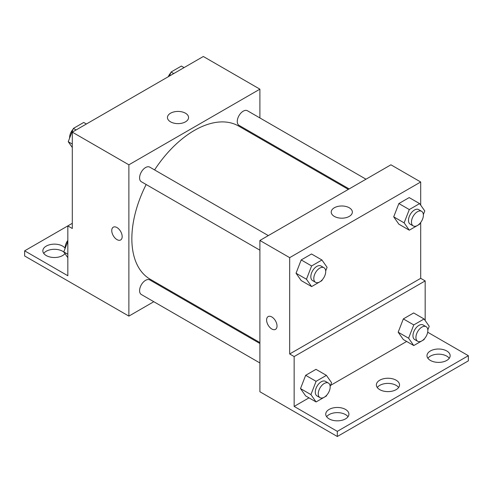 <?xml version="1.0" encoding="UTF-8"?>
<svg xmlns="http://www.w3.org/2000/svg" width="493" height="493" viewBox="0 0 493 493"><rect width="100%" height="100%" fill="white"/><g stroke="black" fill="none" stroke-linecap="round" stroke-linejoin="round"><path stroke-width="0.74" d="M72.298 223.317L67.831 225.899L67.831 275.753L24.65 250.826L67.831 225.899L72.298 228.475L72.298 132.142L203.319 56.492L259.897 89.159L259.897 117.944M113.279 227.193A7.37 4.252 -120 0 0 112.151 233.103A7.37 4.252 -120 0 0 116.964 239.592A7.37 4.252 60 0 1 112.151 233.103A7.37 4.252 60 0 1 113.279 227.193A7.37 4.252 60 0 1 120.649 231.451A7.37 4.252 60 0 1 120.649 239.962A7.37 4.252 60 0 1 116.964 239.598A7.37 4.252 -120 0 0 120.649 239.962M24.65 250.826L24.65 255.984L128.876 316.105L128.876 164.81L72.298 132.142M268.321 235.592L149.761 167.139A8.424 4.862 120 0 0 143.272 169.395A8.424 4.862 120 0 0 139.593 177.874A8.424 4.862 120 0 0 141.337 181.732L259.897 250.179M259.897 343.51L149.761 279.925A8.424 4.862 120 0 0 143.272 282.181A8.424 4.862 120 0 0 139.593 290.66A8.424 4.862 120 0 0 141.337 294.512L259.897 362.965M171.465 291.517L170.652 291.985M153.804 301.71L128.876 316.105M259.897 137.399L259.897 138.336M128.876 164.81L259.897 89.159M365.997 179.199L247.437 110.752A8.424 4.862 120 0 0 240.948 113.008A8.424 4.862 120 0 0 237.269 121.481A8.424 4.862 120 0 0 239.013 125.339L349.149 188.924M348.335 189.392L238.606 126.042A88.438 51.062 120 0 0 154.58 169.925M146.156 184.511A88.438 51.062 120 0 0 131.853 238.735A88.438 51.062 120 0 0 150.168 279.223L259.897 342.573M185.479 113.217A10.563 6.101 180 0 1 188.572 117.525A10.563 6.101 180 0 1 178.01 123.626A10.563 6.101 180 0 1 167.447 117.525A10.563 6.101 180 0 1 173.967 111.893A10.563 6.101 180 0 1 185.479 113.217M43.741 253.408A11.579 6.686 180 0 1 62.617 251.257A11.579 6.686 180 0 1 63.954 252.182M64.959 253.612A11.579 6.686 180 0 1 51.962 257.358A11.579 6.686 180 0 1 42.848 250.826A11.579 6.686 180 0 1 49.996 244.651A11.579 6.686 180 0 1 62.617 246.099A11.579 6.686 180 0 1 65.162 248.318M420.702 222.472L420.702 278.335L289.681 353.98L294.148 356.562L294.148 406.417L337.323 431.35L337.323 436.508L259.897 391.75L259.897 240.455L390.924 164.81L420.702 181.997L420.702 205.168M271.809 328.997A7.37 4.252 60 0 1 266.996 322.502A7.37 4.252 60 0 1 268.124 316.598A7.37 4.252 60 0 1 275.495 320.851A7.37 4.252 60 0 1 275.495 329.361A7.37 4.252 60 0 1 271.809 328.997M289.681 353.98L289.681 257.648L259.897 240.455M393.71 216.84L398.868 224.179L393.71 216.84L398.868 203.547L393.71 216.84L404.137 222.854L409.295 209.562L419.611 203.609L424.769 210.942L423.358 214.572M409.184 197.588L398.868 203.547L409.184 197.588L419.611 203.609M296.04 273.233L301.198 280.566L296.04 273.233L301.198 259.934L296.04 273.233L306.461 279.248L311.619 265.955L321.935 259.996L327.093 267.335L325.688 270.959M311.514 253.981L301.198 259.934L311.514 253.981L321.935 259.996M289.681 257.648L420.702 181.997M349.26 207.775A10.563 6.101 180 0 1 352.353 212.089A10.563 6.101 180 0 1 341.791 218.183A10.563 6.101 180 0 1 331.228 212.089A10.563 6.101 180 0 1 337.748 206.45A10.563 6.101 180 0 1 349.26 207.775M420.702 278.335L425.169 280.911L425.169 320.53M427.69 332.227L468.35 355.7L468.35 360.858L337.323 436.508M268.13 316.598A7.37 4.252 -120 0 0 267.003 322.502A7.37 4.252 -120 0 0 271.816 328.997A7.37 4.252 -120 0 0 275.501 329.361M468.35 355.7L337.323 431.35M377.262 387.504A11.579 6.686 180 0 1 396.138 385.36A11.579 6.686 180 0 1 398.634 387.504M427.887 358.282A11.579 6.686 180 0 1 438.573 354.171A11.579 6.686 180 0 1 449.259 358.282M326.637 416.733A11.579 6.686 180 0 1 337.323 412.629A11.579 6.686 180 0 1 348.009 416.733M425.169 280.911L294.148 356.562M300.508 388.595L305.666 395.928L300.508 388.595L305.666 375.302L300.508 388.595L310.929 394.61L316.087 381.317L326.403 375.364L331.561 382.697L330.156 386.327M315.982 369.343L305.666 375.302L315.982 369.343L326.403 375.364M398.178 332.202L403.336 339.541L398.178 332.202L403.336 318.909L398.178 332.202L408.605 338.216L413.763 324.924L424.072 318.971L429.23 326.311L427.825 329.934M413.652 312.95L403.336 318.909L413.652 312.95L424.072 318.971M406.663 341.458L330.501 385.427M308.988 397.851L294.148 406.417M396.138 380.202A11.579 6.686 180 0 1 399.527 384.928A11.579 6.686 180 0 1 387.948 391.615A11.579 6.686 180 0 1 376.369 384.928A11.579 6.686 180 0 1 383.517 378.753A11.579 6.686 180 0 1 396.138 380.202M430.383 360.426A11.579 6.686 180 0 1 426.987 355.7A11.579 6.686 180 0 1 438.573 349.013A11.579 6.686 180 0 1 450.152 355.7A11.579 6.686 180 0 1 443.004 361.88A11.579 6.686 180 0 1 430.383 360.426M329.133 418.884A11.579 6.686 180 0 1 325.744 414.157A11.579 6.686 180 0 1 337.323 407.471A11.579 6.686 180 0 1 348.908 414.157A11.579 6.686 180 0 1 341.754 420.332A11.579 6.686 180 0 1 329.133 418.884M322.249 279.814L321.935 280.628L311.619 286.587L306.461 279.248M323.969 267.717L320.986 265.998A8.424 4.862 120 0 0 314.497 268.254A8.424 4.862 120 0 0 310.824 276.733A8.424 4.862 120 0 0 312.568 280.585L315.545 282.304A8.424 4.862 120 0 0 323.969 277.442A8.424 4.862 120 0 0 323.969 267.717A8.424 4.862 120 0 0 317.474 269.973A8.424 4.862 120 0 0 313.801 278.453A8.424 4.862 120 0 0 315.545 282.304M311.619 286.587L301.198 280.566M311.619 265.955L301.198 259.934M419.925 223.421L419.611 224.241L409.295 230.194L404.137 222.854M421.638 211.324L418.662 209.605A8.424 4.862 120 0 0 412.173 211.861A8.424 4.862 120 0 0 408.494 220.34A8.424 4.862 120 0 0 410.238 224.198L413.22 225.911A8.424 4.862 120 0 0 421.638 221.049A8.424 4.862 120 0 0 421.638 211.324A8.424 4.862 120 0 0 415.149 213.58A8.424 4.862 120 0 0 411.47 222.06A8.424 4.862 120 0 0 413.22 225.911M409.295 230.194L398.868 224.179M409.295 209.562L398.868 203.547M326.717 395.176L326.403 395.99L316.087 401.949L310.929 394.61M328.43 383.079L325.454 381.36A8.424 4.862 120 0 0 318.965 383.616A8.424 4.862 120 0 0 315.286 392.095A8.424 4.862 120 0 0 317.03 395.947L320.012 397.666A8.424 4.862 120 0 0 328.43 392.804A8.424 4.862 120 0 0 328.43 383.079A8.424 4.862 120 0 0 321.941 385.335A8.424 4.862 120 0 0 318.268 393.815A8.424 4.862 120 0 0 320.012 397.666M316.087 401.949L305.666 395.928M316.087 381.317L305.666 375.302M424.393 338.783L424.072 339.603L413.763 345.556L408.605 338.216M426.106 326.686L423.13 324.967A8.424 4.862 120 0 0 416.64 327.229A8.424 4.862 120 0 0 412.961 335.702A8.424 4.862 120 0 0 414.705 339.56L417.682 341.279A8.424 4.862 120 0 0 426.106 336.417A8.424 4.862 120 0 0 426.106 326.686A8.424 4.862 120 0 0 419.617 328.948A8.424 4.862 120 0 0 415.938 337.422A8.424 4.862 120 0 0 417.682 341.279M413.763 345.556L403.336 339.541M413.763 324.924L403.336 318.909M72.298 147.487L68.231 141.707L73.389 128.414L83.705 122.461L86.386 124.008M72.298 144.055L68.231 141.707M76.07 129.961L73.389 128.414M73.075 129.234A8.424 4.862 120 0 0 69.618 137.473A8.424 4.862 120 0 0 69.642 138.083M169.518 76.008L171.065 72.021L181.381 66.068L184.062 67.615M173.746 73.568L171.065 72.021M170.751 72.841A8.424 4.862 120 0 0 168.273 76.729M67.831 257.691L63.77 251.911L67.831 241.447M67.831 254.259L63.77 251.911M67.831 240.387A8.424 4.862 120 0 0 65.15 247.677A8.424 4.862 120 0 0 65.175 248.287"/></g></svg>
